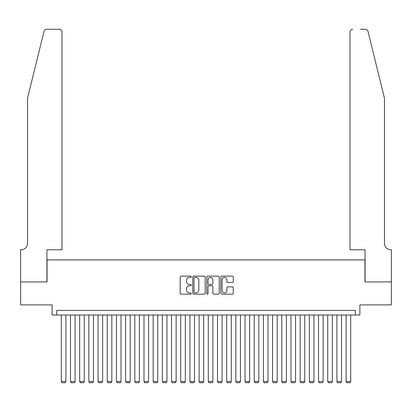 <?xml version="1.0" encoding="UTF-8"?>
<svg xmlns="http://www.w3.org/2000/svg" width="412" height="412" viewBox="0 0 412 412"><rect width="100%" height="100%" fill="white"/><g stroke="black" fill="none" stroke-linecap="round" stroke-linejoin="round"><path stroke-width="0.62" d="M191.302 276.761A0.633 0.633 0 0 0 190.668 276.133L181.089 276.133A0.901 0.901 0 0 0 180.188 277.034L180.188 293.267A0.901 0.901 0 0 0 181.089 294.168L190.668 294.168A0.633 0.633 0 0 0 191.302 293.535A0.633 0.633 0 0 0 190.668 292.906L189.427 292.906A2.884 2.884 0 0 1 186.543 290.017L186.543 288.668A2.884 2.884 0 0 1 189.427 285.779L190.668 285.779A0.633 0.633 0 0 0 191.302 285.15A0.633 0.633 0 0 0 190.668 284.517L189.427 284.517A2.884 2.884 0 0 1 186.543 281.633L186.543 280.278A2.884 2.884 0 0 1 189.427 277.394L190.668 277.394A0.633 0.633 0 0 0 191.302 276.761M232.353 282.488A0.901 0.901 0 0 0 233.259 281.587L233.259 277.034A0.901 0.901 0 0 0 232.353 276.133L221.713 276.133A0.901 0.901 0 0 0 220.811 277.034L220.811 293.267A0.901 0.901 0 0 0 221.713 294.168L232.353 294.168A0.901 0.901 0 0 0 233.259 293.267L233.259 287.761A0.901 0.901 0 0 0 232.353 286.86L227.8 286.86A0.901 0.901 0 0 0 226.899 287.761L226.899 290.491A2.41 2.41 0 0 1 224.488 292.906A2.41 2.41 0 0 1 222.073 290.491L222.073 279.805A2.41 2.41 0 0 1 224.488 277.394A2.41 2.41 0 0 1 226.899 279.805L226.899 281.587A0.901 0.901 0 0 0 227.8 282.488L232.353 282.488M355.293 315.01L359.887 315.01L359.887 304.901L391.354 304.901L391.354 281.932L364.939 281.932L364.939 259.884L47.061 259.884L47.061 281.932L20.646 281.932L20.646 304.901L52.113 304.901L52.113 315.01L355.293 315.01L355.293 310.416L56.707 310.416L56.707 315.01M205.212 277.034A0.901 0.901 0 0 0 204.311 276.133L193.666 276.133A0.901 0.901 0 0 0 192.764 277.034L192.764 293.267A0.901 0.901 0 0 0 193.666 294.168L204.311 294.168A0.901 0.901 0 0 0 205.212 293.267L205.212 277.034M207.689 276.133L218.334 276.133A0.901 0.901 0 0 1 219.236 277.034L219.236 293.267A0.901 0.901 0 0 1 218.334 294.168L213.777 294.168A0.901 0.901 0 0 1 212.875 293.267L212.875 286.68A0.901 0.901 0 0 0 211.974 285.779L208.951 285.779A0.901 0.901 0 0 0 208.05 286.68L208.05 293.535A0.633 0.633 0 0 1 207.421 294.168A0.633 0.633 0 0 1 206.788 293.535L206.788 277.034A0.901 0.901 0 0 1 207.689 276.133M194.66 277.394A0.633 0.633 0 0 0 194.026 278.023L194.026 292.273A0.633 0.633 0 0 0 194.66 292.906L195.968 292.906A2.884 2.884 0 0 0 198.852 290.017L198.852 280.278A2.884 2.884 0 0 0 195.968 277.394L194.66 277.394M212.875 279.851A2.41 2.41 0 0 0 210.465 277.441A2.41 2.41 0 0 0 208.05 279.851L208.05 283.616A0.901 0.901 0 0 0 208.951 284.517L211.974 284.517A0.901 0.901 0 0 0 212.875 283.616L212.875 279.851M65.894 315.01L65.894 381.522L61.3 381.522L61.3 315.01M65.894 381.522L65.204 382.717L61.991 382.717L61.3 381.522M44.017 31.379C44.717 29.865 44.717 29.865 44.017 31.379L27.537 98.185L27.537 243.348A6.432 6.432 0 0 1 21.105 249.775L20.6 249.775L20.6 281.932L46.922 281.932L46.922 249.775L61.991 249.775L61.991 32.038A2.755 2.755 0 0 0 59.23 29.283L46.69 29.283A2.755 2.755 0 0 0 44.017 31.379M51.608 29.283L59.23 29.283C60.894 29.458 61.815 30.375 61.991 32.038L61.991 249.775M27.537 243.348A6.432 6.432 0 0 1 21.105 249.775M379.411 77.703L367.983 31.379C367.283 29.865 367.283 29.865 367.983 31.379L384.463 98.185L384.463 243.348A6.432 6.432 0 0 0 390.895 249.775L391.4 249.775L391.4 281.932L365.078 281.932L365.078 249.775L350.009 249.775L350.009 32.038L350.009 249.775M360.392 29.283L365.31 29.283A2.755 2.755 0 0 1 367.983 31.379M352.77 29.283A2.755 2.755 0 0 0 350.009 32.038C350.185 30.375 351.106 29.458 352.77 29.283M384.463 243.348A6.432 6.432 0 0 0 390.895 249.775M75.082 315.01L75.082 381.522L70.488 381.522L70.488 315.01M75.082 381.522L74.392 382.717L71.178 382.717L70.488 381.522M84.269 315.01L84.269 381.522L79.676 381.522L79.676 315.01M84.269 381.522L83.579 382.717L80.366 382.717L79.676 381.522M93.457 315.01L93.457 381.522L88.863 381.522L88.863 315.01M93.457 381.522L92.767 382.717L89.553 382.717L88.863 381.522M102.645 315.01L102.645 381.522L98.051 381.522L98.051 315.01M102.645 381.522L101.955 382.717L98.736 382.717L98.051 381.522M111.832 315.01L111.832 381.522L107.238 381.522L107.238 315.01M111.832 381.522L111.142 382.717L107.923 382.717L107.238 381.522M121.02 315.01L121.02 381.522L116.426 381.522L116.426 315.01M121.02 381.522L120.33 382.717L117.111 382.717L116.426 381.522M130.202 315.01L130.202 381.522L125.609 381.522L125.609 315.01M130.202 381.522L129.517 382.717L126.299 382.717L125.609 381.522M139.39 315.01L139.39 381.522L134.796 381.522L134.796 315.01M139.39 381.522L138.705 382.717L135.486 382.717L134.796 381.522M148.578 315.01L148.578 381.522L143.984 381.522L143.984 315.01M148.578 381.522L147.893 382.717L144.674 382.717L143.984 381.522M157.765 315.01L157.765 381.522L153.171 381.522L153.171 315.01M157.765 381.522L157.075 382.717L153.861 382.717L153.171 381.522M166.953 315.01L166.953 381.522L162.359 381.522L162.359 315.01M166.953 381.522L166.263 382.717L163.049 382.717L162.359 381.522M176.14 315.01L176.14 381.522L171.547 381.522L171.547 315.01M176.14 381.522L175.45 382.717L172.237 382.717L171.547 381.522M185.328 315.01L185.328 381.522L180.734 381.522L180.734 315.01M185.328 381.522L184.638 382.717L181.424 382.717L180.734 381.522M194.516 315.01L194.516 381.522L189.922 381.522L189.922 315.01M194.516 381.522L193.825 382.717L190.612 382.717L189.922 381.522M203.703 315.01L203.703 381.522L199.109 381.522L199.109 315.01M203.703 381.522L203.013 382.717L199.799 382.717L199.109 381.522M212.891 315.01L212.891 381.522L208.297 381.522L208.297 315.01M212.891 381.522L212.201 382.717L208.987 382.717L208.297 381.522M222.078 315.01L222.078 381.522L217.485 381.522L217.485 315.01M222.078 381.522L221.388 382.717L218.175 382.717L217.485 381.522M231.266 315.01L231.266 381.522L226.672 381.522L226.672 315.01M231.266 381.522L230.576 382.717L227.362 382.717L226.672 381.522M240.453 315.01L240.453 381.522L235.86 381.522L235.86 315.01M240.453 381.522L239.763 382.717L236.55 382.717L235.86 381.522M249.641 315.01L249.641 381.522L245.047 381.522L245.047 315.01M249.641 381.522L248.951 382.717L245.737 382.717L245.047 381.522M258.829 315.01L258.829 381.522L254.235 381.522L254.235 315.01M258.829 381.522L258.139 382.717L254.925 382.717L254.235 381.522M268.016 315.01L268.016 381.522L263.423 381.522L263.423 315.01M268.016 381.522L267.326 382.717L264.107 382.717L263.423 381.522M277.204 315.01L277.204 381.522L272.61 381.522L272.61 315.01M277.204 381.522L276.514 382.717L273.295 382.717L272.61 381.522M286.392 315.01L286.392 381.522L281.798 381.522L281.798 315.01M286.392 381.522L285.701 382.717L282.483 382.717L281.798 381.522M295.574 315.01L295.574 381.522L290.98 381.522L290.98 315.01M295.574 381.522L294.889 382.717L291.67 382.717L290.98 381.522M304.762 315.01L304.762 381.522L300.168 381.522L300.168 315.01M304.762 381.522L304.077 382.717L300.858 382.717L300.168 381.522M313.949 315.01L313.949 381.522L309.355 381.522L309.355 315.01M313.949 381.522L313.264 382.717L310.045 382.717L309.355 381.522M323.137 315.01L323.137 381.522L318.543 381.522L318.543 315.01M323.137 381.522L322.447 382.717L319.233 382.717L318.543 381.522M332.324 315.01L332.324 381.522L327.731 381.522L327.731 315.01M332.324 381.522L331.634 382.717L328.421 382.717L327.731 381.522M341.512 315.01L341.512 381.522L336.918 381.522L336.918 315.01M341.512 381.522L340.822 382.717L337.608 382.717L336.918 381.522M350.7 315.01L350.7 381.522L346.106 381.522L346.106 315.01M350.7 381.522L350.009 382.717L346.796 382.717L346.106 381.522"/></g></svg>
